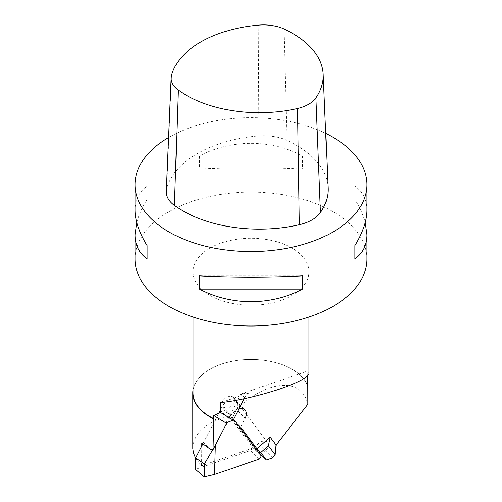 <?xml version="1.0" encoding="UTF-8"?>
<svg xmlns="http://www.w3.org/2000/svg" width="502" height="502" viewBox="0 0 502 502"><rect width="100%" height="100%" fill="white"/><g stroke="black" fill="none" stroke-linecap="round" stroke-linejoin="round"><path stroke-width="0.38" stroke-dasharray="2.51 1.88" d="M233.549 419.226L223.697 409.124A4.361 3.012 134.6 0 0 220.284 410.297L202.839 444.019M220.284 410.297L229 418.894A4.361 3.012 -45.4 0 1 232.413 417.72M229 418.894L230.851 415.311A9.739 6.727 -45.4 0 1 239.034 408.628M215.352 445.28L212.76 449.717M259.365 459.098L250.642 450.495L195.491 469.42M223.697 409.124L252.393 447.119A4.361 3.012 -45.4 0 1 250.642 450.495M252.393 447.119L261.109 455.716M244.167 398.701L244.675 397.716A9.274 6.407 -45.4 0 1 249.136 392.821L220.654 402.635M249.136 392.821L240.797 394.064L307.795 370.978L308.981 372.886M225.894 422.879L240.797 394.064M201.817 443.097L203.643 442.469L222.135 406.714A9.739 6.727 -45.4 0 1 236.147 401.242A9.739 6.727 -45.4 0 1 236.486 409.638L245.202 418.241L240.634 427.07L231.918 418.473L253.956 447.652L258.781 452.421M192.787 447.652C194.086 432.479 206.548 421.9 230.173 415.907L272.712 457.868M230.173 415.907C261.937 380.642 301.369 374.749 307.858 404.298M307.776 375.37L307.795 370.991M195.617 458.226L201.578 465.818L253.956 447.652M193.019 390.054A58.213 33.609 180 0 1 247.015 359.52A58.213 33.609 180 0 1 307.732 385.511M201.578 465.818L201.785 446.058M193.019 392.94A57.981 33.477 180 0 1 209.999 369.265A57.981 33.477 180 0 1 267.503 360.844A57.981 33.477 180 0 1 307.732 386.019M209.999 248.07A57.981 33.477 180 0 1 273.188 240.809A57.981 33.477 180 0 1 308.981 271.739A57.981 33.477 180 0 1 251 305.216A57.981 33.477 180 0 1 193.019 271.739A57.981 33.477 180 0 1 209.999 248.07M135.032 259.051A115.968 66.954 180 0 1 168.998 211.712A115.968 66.954 180 0 1 333.002 211.712A115.968 66.954 180 0 1 366.968 259.051M325.723 133.425A115.968 66.954 0 0 0 168.603 137.51M136.757 222.499C138.69 215.226 142.141 207.527 147.092 199.401L147.092 186.142C139.123 191.764 135.107 199.777 135.032 210.187M366.968 210.187C366.893 199.777 362.877 191.764 354.908 186.142L354.908 199.401C359.859 207.527 363.31 215.226 365.243 222.499M199.501 155.884L199.501 169.143C231.409 167.448 270.591 167.448 302.499 169.143L302.499 155.884C270.591 139.136 231.409 139.136 199.501 155.884L302.499 155.884M354.908 199.401L354.908 186.142M302.499 169.143L199.501 169.143M147.092 186.142L147.092 199.401M199.501 275.862L302.499 275.862M211.003 449.729L203.643 442.469M236.486 409.638L231.918 418.473M224.419 407.48A6.934 4.989 142.9 0 1 222.882 406.294A6.934 4.989 142.9 0 1 225.411 398.13A6.934 4.989 142.9 0 1 233.951 397.935A6.934 4.989 142.9 0 1 232.426 405.221A6.934 4.989 142.9 0 1 224.419 407.48M258.568 452.352A6.934 4.989 142.9 0 1 258.197 452.208A6.934 4.989 142.9 0 1 256.66 451.022A6.934 4.989 142.9 0 1 259.189 442.858A6.934 4.989 142.9 0 1 267.729 442.664A6.934 4.989 142.9 0 1 267.24 448.713A6.934 4.989 142.9 0 1 260.877 452.584M328.051 187.917A108.363 62.562 0 0 0 286.987 140.416A37.669 21.749 0 0 0 258.122 135.948A108.363 62.562 0 0 0 166.689 188.739A37.669 21.749 0 0 0 166.3 191.369M244.675 397.716L240.991 394.083M230.851 415.311L222.135 406.714M286.987 140.416L283.969 28.991M258.122 135.948L258.831 25.1M166.689 188.739L171.496 75.52M193.019 271.739L193.019 317.038M308.981 271.739L308.981 317.038M236.147 401.242L244.869 409.839M222.882 406.294L256.66 451.022M233.951 397.935L267.729 442.664"/><path stroke-width="0.75" d="M202.839 444.019L195.617 457.993L195.491 469.42L204.32 476.9L214.574 474.459L259.365 459.098A4.361 3.012 134.6 0 0 261.109 455.716L233.549 419.226M213.821 415.518L220.466 412.437L233.085 420.13L225.894 422.879L213.821 415.518L213.068 449.698L227.199 422.383L215.352 445.28L214.574 474.459M212.76 449.717L204.439 463.967L195.617 457.993M204.439 463.967L204.32 476.9M220.466 412.437L220.654 402.642M233.085 420.13L244.167 398.701M220.642 402.635C256.836 398.77 310.719 380.629 308.981 372.886L308.981 317.038M240.634 427.07L256.999 448.738L260.82 452.509L266.493 460.02L258.781 452.421M266.493 460.02L272.712 457.868L275.19 454.699L276.075 444.916L307.858 404.298L307.776 375.37M239.034 408.628A9.739 6.727 -45.4 0 1 244.869 409.839A9.739 6.727 -45.4 0 1 245.202 418.241M276.075 444.916L270.183 437.116L256.999 448.738M195.617 458.226L193.496 452.999L192.799 448.418L192.787 393.047A58.213 33.609 180 0 1 193.019 390.054M275.19 454.699L268.457 445.782L260.82 452.509M268.457 445.782L270.183 437.116M213.068 449.698L211.003 449.729L201.817 443.097L201.785 446.058M213.557 418.787A58.213 33.609 180 0 1 192.787 393.047M307.732 385.511A58.213 33.609 180 0 1 307.939 386.051M213.77 418.605A57.981 33.477 180 0 1 193.019 392.94L193.019 317.038M365.243 222.499L366.968 234.817L366.968 259.051A115.968 66.954 180 0 1 251 326.005A115.968 66.954 180 0 1 135.032 259.051L135.032 234.817L136.757 222.499M168.603 137.51A115.968 66.954 0 0 0 135.032 184.629A115.968 66.954 0 0 0 251 251.577A115.968 66.954 0 0 0 366.968 184.629A115.968 66.954 0 0 0 333.002 137.284A115.968 66.954 0 0 0 325.723 133.425M135.032 184.629L135.032 210.187C135.107 220.667 139.123 232.47 147.092 245.603L147.092 258.863C139.123 253.24 135.107 245.227 135.032 234.817M366.968 234.817C366.893 245.227 362.877 253.24 354.908 258.863L354.908 245.603C362.877 232.47 366.893 220.667 366.968 210.187L366.968 184.629M302.499 275.862L302.499 289.121C270.591 305.869 231.409 305.869 199.501 289.121L199.501 275.862C231.409 277.556 270.591 277.556 302.499 275.862M354.908 258.863L354.908 245.603M147.092 245.603L147.092 258.863M199.501 289.121L302.499 289.121M260.877 452.584A6.934 4.989 142.9 0 1 258.568 452.352M171.496 75.52A32.806 18.938 0 0 0 171.157 77.81A32.806 18.938 0 0 0 178.229 90.034A103.5 59.757 0 0 0 297.535 108.495A32.806 18.938 0 0 0 315.94 97.865A103.5 59.757 0 0 0 323.194 74.365A103.5 59.757 0 0 0 283.969 28.991A32.806 18.938 0 0 0 258.831 25.1A103.5 59.757 0 0 0 171.496 75.52M171.157 77.81L166.3 191.369A37.669 21.749 0 0 0 174.42 205.406A108.363 62.562 0 0 0 299.324 224.727A37.669 21.749 0 0 0 320.452 212.528A108.363 62.562 0 0 0 328.051 187.917L323.194 74.365M320.452 212.528L315.94 97.865M174.42 205.406L178.229 90.034M299.324 224.727L297.535 108.495"/></g></svg>
